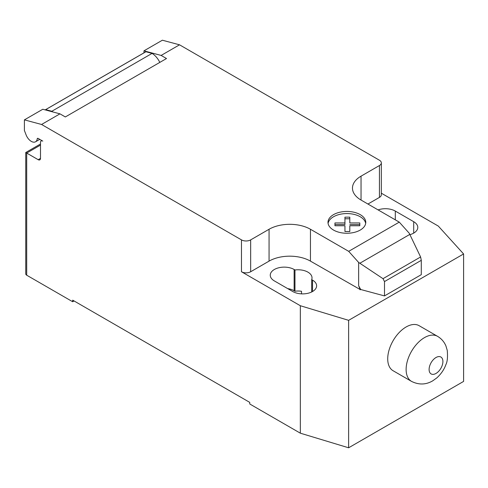 <?xml version="1.0" encoding="UTF-8"?>
<svg xmlns="http://www.w3.org/2000/svg" width="488" height="488" viewBox="0 0 488 488"><rect width="100%" height="100%" fill="white"/><g stroke="black" fill="none" stroke-linecap="round" stroke-linejoin="round"><path stroke-width="0.73" d="M437.522 336.311L419.119 325.685A26.016 15.018 120 0 0 399.074 332.657A26.016 15.018 120 0 0 387.716 358.839A26.016 15.018 120 0 0 393.108 370.746L411.506 381.372A26.016 15.018 120 0 0 411.518 381.378C418.808 385.001 425.847 384.837 432.636 380.884L436.699 377.999C442.671 372.6 444.971 367.226 445.849 364.707C447.362 361.913 447.831 357.143 447.258 350.408L445.904 345.882C444.153 341.783 441.359 338.593 437.529 336.317A26.016 15.018 120 0 0 437.522 336.311A26.016 15.018 120 0 0 424.517 337.598A26.016 15.018 120 0 0 406.12 369.465A26.016 15.018 120 0 0 411.506 381.372M40.498 145.095L26.7 153.061L25.748 152.512L25.748 273.872A3.251 1.879 0 0 0 26.7 275.201L26.7 153.061L38.198 159.698A3.251 1.879 -120 0 0 39.821 159.857A3.251 1.879 -120 0 0 40.498 158.368L40.498 142.441A3.251 1.879 60 0 1 41.169 140.953A3.251 1.879 60 0 1 42.798 141.111L38.137 138.421A1.299 0.75 -120 0 0 37.485 138.354A1.299 0.75 -120 0 0 37.222 138.812A8.455 4.88 60 0 1 35.526 141.794A8.455 4.88 60 0 1 31.299 141.374A8.455 4.88 60 0 1 26.114 134.926L24.4 130.491L24.4 119.871L41.565 124.471L59.957 113.844L42.798 109.251L24.4 119.871M365.689 223.412A18.892 10.907 0 0 0 346.876 213.567A18.892 10.907 0 0 0 328.082 223.412M327.991 222.357A18.892 10.907 180 0 1 327.991 222.351A18.892 10.907 180 0 1 346.876 211.444A18.892 10.907 180 0 1 365.774 222.345A18.892 10.907 180 0 1 365.774 222.351A18.892 10.907 180 0 1 346.889 233.258A18.892 10.907 180 0 1 327.991 222.357M334.939 222.943L334.945 225.749L344.949 225.749L344.955 231.525L349.805 231.525L349.805 225.749L359.808 225.749L359.815 222.949L349.805 222.949L349.805 217.166L344.943 217.166L344.949 222.943L334.939 222.943M349.805 217.166L349.805 218.764L344.943 218.764M349.805 222.949L349.805 218.764M344.949 222.943L344.949 224.541L334.945 224.535M359.808 224.541L349.805 224.541M409.798 234.417L420.601 256.975L421.29 260.33L384.495 281.57L383.013 278.672L358.643 262.446L348.688 251.338L399.275 222.131L409.237 233.24L409.798 234.417L359.851 263.252M383.013 278.672L420.601 256.975M421.29 260.33L421.29 274.665L384.495 295.911L384.495 281.57M384.495 295.911L360.662 289.488L358.643 285.7L358.643 262.446M358.643 285.7L360.126 289.506L360.662 289.195M348.688 251.338L310.453 229.262L310.453 261.123L360.126 289.506M179.529 44.811L162.37 40.211L143.972 50.837L161.138 55.431L179.529 44.811L379.438 160.229A6.503 3.758 180 0 1 381.341 162.882A6.503 3.758 180 0 1 379.438 165.536L361.041 176.162A29.268 16.897 0 0 0 352.47 188.106A29.268 16.897 0 0 0 361.041 200.056L399.275 222.131M161.138 55.431L166.506 58.536L65.331 116.949L59.957 113.844M310.453 229.262A29.268 16.897 0 0 0 269.065 229.262L250.667 239.882A6.503 3.758 180 0 1 241.469 239.882L41.565 124.471M159.808 62.403A14.311 8.259 -120 0 0 152.079 53.393L145.936 51.746L45.677 109.629L51.819 111.276L152.079 53.393M51.819 111.276A14.311 8.259 60 0 1 52.795 111.929M145.936 51.746A9.754 5.63 -120 0 0 145.534 51.942L45.274 109.824A9.754 5.63 60 0 1 45.677 109.629M143.972 52.844L143.972 50.837M360.126 289.799L360.662 289.488M310.453 261.123A29.268 16.897 0 0 0 269.065 261.123L250.667 271.749A6.503 3.758 180 0 1 241.469 271.749L241.469 239.882M381.341 193.193L438.303 226.078L463.6 253.955L348.627 320.335L300.34 305.732L241.469 271.749M381.341 162.882L381.341 194.749A6.503 3.758 180 0 1 379.438 197.402L367.94 204.039M311.679 279.624A13.981 8.07 0 0 0 312.021 277.855A13.981 8.07 0 0 0 294.972 269.974L294.13 269.492A13.981 8.07 0 0 0 278.892 267.741A13.981 8.07 0 0 0 270.254 275.195A13.981 8.07 0 0 0 274.354 280.905L292.751 291.525A13.981 8.07 0 0 0 307.989 293.276A13.981 8.07 0 0 0 316.62 285.815A13.981 8.07 0 0 0 312.527 280.112L311.679 279.624L311.679 291.976M409.92 234.667A13.981 8.07 0 0 0 417.795 227.402A13.981 8.07 0 0 0 413.702 221.698L395.304 211.072A13.981 8.07 0 0 0 378.102 209.901M26.7 275.201L72.688 301.749L72.688 300.157L249.746 402.38L249.746 403.979L300.34 433.185L348.627 447.789L463.6 381.409L463.6 253.955M294.972 269.974L294.972 291.22A13.981 8.07 180 0 1 301.511 291.275L301.511 293.868M300.34 305.732L300.34 433.185M287.713 288.621A13.981 8.07 180 0 1 294.13 290.732L294.972 291.22M74.066 300.956L72.688 301.749M348.627 320.335L348.627 447.789M442.909 361.492A9.76 5.636 120 0 0 436.004 357.509A9.76 5.636 120 0 0 429.105 369.459A9.76 5.636 120 0 0 436.004 373.442A9.76 5.636 120 0 0 442.909 361.492M37.222 138.812L38.015 138.36M40.498 158.368L38.198 159.698M379.438 197.402L379.438 165.536M250.667 271.749L250.667 239.882M269.065 261.123L269.065 229.262M361.041 200.056L361.041 176.162M413.702 221.698L413.702 233.111M395.304 219.838L395.304 211.072M294.13 269.492L294.13 290.732M312.527 280.112L312.527 291.525M39.754 139.355L35.526 141.794M41.846 140.562L41.169 140.953M25.748 152.512L40.498 143.997"/></g></svg>
